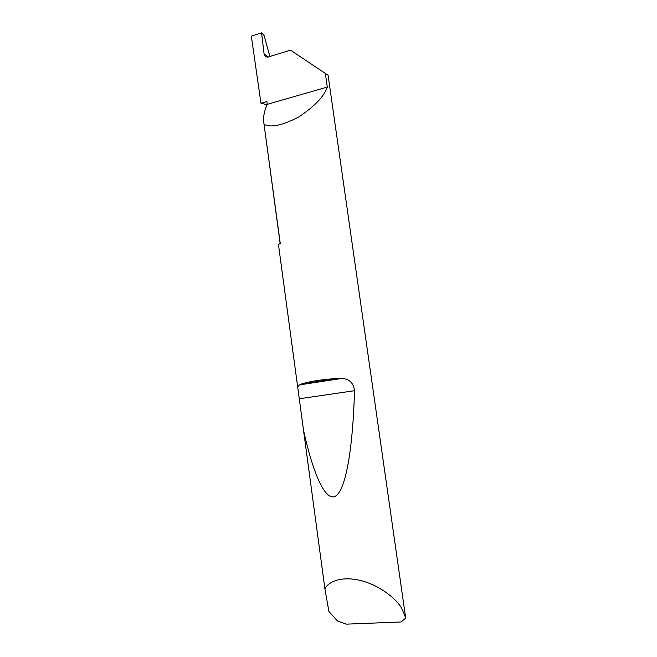 <?xml version="1.0" encoding="UTF-8"?>
<svg xmlns="http://www.w3.org/2000/svg" width="657" height="657" viewBox="0 0 657 657"><rect width="100%" height="100%" fill="white"/><g stroke="black" fill="none" stroke-linecap="round" stroke-linejoin="round"><path stroke-width="0.99" d="M267.079 104.742L260.96 103.231L266.873 101.515L267.259 104.348C264.27 110.926 263.104 116.905 263.769 122.284L280.26 243.46L278.445 244.47L297.67 386.94L299.535 384.887L301.333 384.041C310.219 381.241 322.447 379.376 338.018 378.44L341.689 378.457C349.352 378.908 353.614 382.99 354.484 390.71C353.211 441.857 346.781 487.921 336.146 495.707C325.511 503.541 312.633 472.12 303.46 429.859L297.67 386.94M405.673 618.122L401.033 621.974L346.296 624.15L337.419 620.947L328.886 611.421L324.928 588.984C327.917 581.847 341.262 575.704 360.841 580.574C380.444 585.551 396.5 599.102 401.682 608.325L405.648 617.785L328.081 75.235L290.501 50.154L267.81 57.11C265.74 57.102 264.5 56.05 264.089 53.956L268.294 57.028M325.33 73.272L327.293 87.061C324.238 96.275 314.752 106.229 298.828 116.946C282.272 125.471 270.717 127.934 264.163 124.345M324.928 588.984L303.46 429.859M260.96 103.231L251.327 36.151L261.568 32.85L264.081 53.882M269.896 56.543L264.065 35.453L261.568 32.85M327.293 87.061L267.259 104.348M301.333 384.041L338.018 378.44M299.428 398.75L354.484 390.71M299.535 384.887L341.689 378.457M280.153 243.517L263.769 122.284"/></g></svg>
